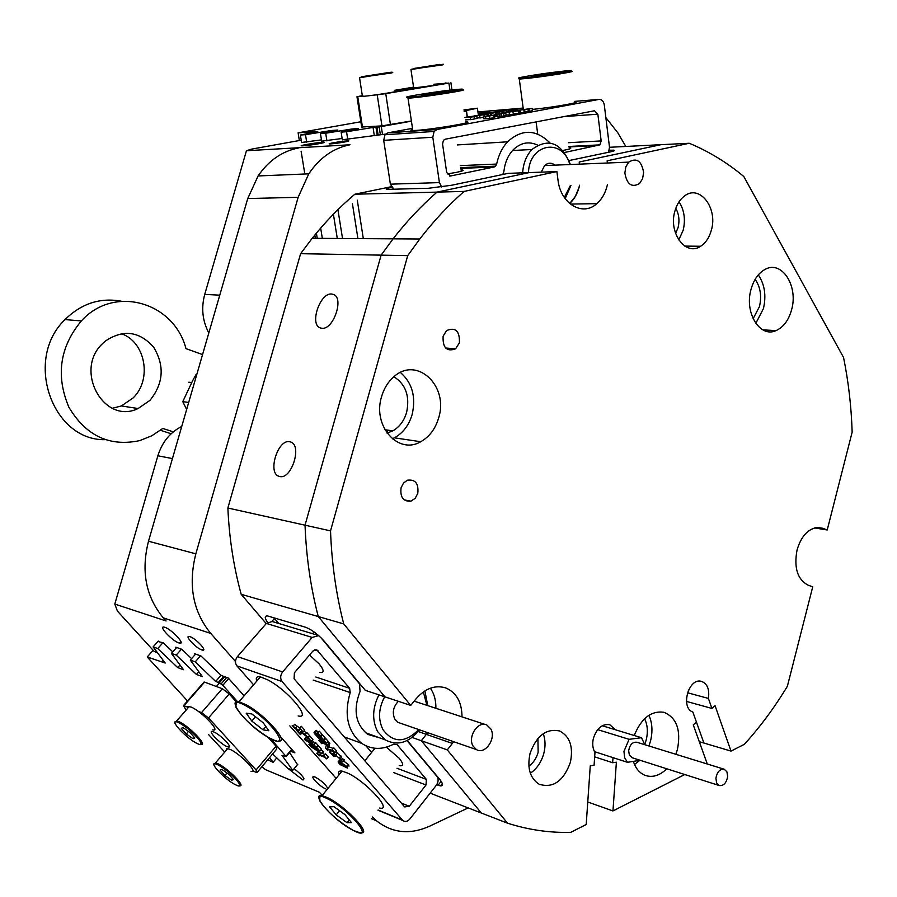 <?xml version="1.0" encoding="UTF-8"?>
<svg xmlns="http://www.w3.org/2000/svg" width="897" height="897" viewBox="0 0 897 897"><rect width="100%" height="100%" fill="white"/><g stroke="black" fill="none" stroke-linecap="round" stroke-linejoin="round"><path stroke-width="1.35" d="M287.836 768.359L302.984 780.009C305.372 779.067 302.435 775.288 294.149 768.662M178.895 642.947L179.591 643.138C186.027 644.831 171.596 629.29 164.846 627.306L164.229 627.138C157.782 625.478 172.123 640.907 178.895 642.947M303.264 145.807C310.048 145.437 328.683 142.197 323.626 142.275L322.326 142.331C315.52 142.713 297.008 145.919 302.031 145.852L303.264 145.807M478.28 114.412L489.235 112.159L478.123 113.336M201.803 649.921L202.43 650.09C207.992 651.536 195.86 638.395 190.007 636.668L189.446 636.511C183.874 635.087 195.95 648.15 201.803 649.921M326.777 789.169L327.338 789.181M327.797 788.609C325.858 784.539 321.631 780.693 315.116 777.06L313.961 776.712C309.353 775.703 319.859 786.624 325.566 788.799M330.971 143.856C336.846 143.531 352.499 140.807 348.159 140.874L347.004 140.919C341.118 141.244 325.544 143.957 329.872 143.901L330.971 143.856M675.609 233.467L678.065 227.603C679.747 220.572 678.984 214.148 675.777 208.317M528.86 766.128C533.334 762.932 536.428 758.313 538.144 752.28L537.908 738.466M279.797 476.531C291.559 479.738 302.412 445.226 290.673 441.997L289.664 441.728C277.812 438.936 267.261 473.123 279.012 476.318L279.797 476.531M321.866 328.28C333.336 330.085 344.347 298.062 333.505 294.451L331.587 294.014C320.027 292.601 309.319 324.322 320.173 327.887L321.866 328.28M753.099 318.715L759.467 306.572C761.856 295.988 760.409 286.917 755.128 279.348M644.752 744.387L646.165 740.081C648.139 732.019 647.6 724.899 644.573 718.732M387.022 433.083L392.864 430.863C399.535 426.972 404.121 420.816 406.621 412.362C409.974 396.126 405.736 384.252 393.895 376.762M579.058 187.383L579.597 185.208C577.87 192.866 574.562 198.977 569.662 203.541L575.313 196.454L579.058 187.383M412.138 737.457L421.332 740.72L427.678 732.681L421.332 740.72L481.353 813.03L507.523 823.177C528.355 829.837 549.413 832.909 570.683 832.371L586.201 824.5L590.271 765.814L594.083 765.287L594.969 752.516C592.614 748.468 592.121 743.624 593.489 737.996C596.976 727.994 602.414 723.576 609.803 724.742L615.42 729.766M814.543 527.929L827.213 529.992L852.15 432.152C851.354 406.7 848.495 381.808 843.55 357.466L743.792 176.518C727.075 162.525 708.888 151.447 689.244 143.262L660.966 144.686L579.193 162.009L579.462 164.14L579.193 162.009L660.966 144.686L609.5 147.287M391.563 187.26C386.439 188.415 385.004 189.121 387.28 189.379L428.43 188.28L451.64 185.242L508.173 173.356L529.208 172.594L437.018 192.115L464.108 191.42C448.377 205.245 433.599 221.111 419.785 239.006L407.709 255.634L381.124 255.14L393.088 238.837C406.767 221.267 421.411 205.693 437.018 192.115C421.411 205.693 406.767 221.267 393.088 238.837L381.124 255.14L305.036 525.193L330.533 530.867C331.711 563.305 336.106 594.307 343.719 623.908L318.267 616.553C310.665 587.479 306.258 557.026 305.036 525.193C306.258 557.026 310.665 587.479 318.267 616.553L384.914 696.846L365.314 690.342L324.344 641.344C318.031 634.325 311.719 629.604 305.406 627.205L267.732 615.981C264.503 615.701 264.447 617.82 267.541 622.35M372.547 816.999L376.572 820.833C392.325 833.201 410.03 834.972 429.685 826.159L468.144 807.905M625.826 146.458L617.741 132.689L605.845 117.574M301.224 140.19L251.463 149.137L246.44 150.741L349.998 144.776C333.37 148.095 319.624 157.782 308.77 173.839L298.152 197.318L195.838 553.83C187.989 585.091 192.956 611.608 210.728 633.405L163.31 617.876L166.068 620.959L114.805 604.073L117.429 611.115L154.228 651.469L157.367 652.601M235.474 661.493L210.728 633.405M343.719 623.908L410.714 705.412L384.914 696.846L318.267 616.553L241.181 594.307L266.207 623.606M241.181 594.307C233.646 566.803 229.206 538.032 227.872 508.016L305.036 525.193L381.124 255.14L300.607 253.683L227.872 508.016M300.607 253.683L312.178 238.31C325.443 221.738 339.649 207.05 354.831 194.223L437.018 192.115L529.208 172.594L556.891 171.574L464.108 191.42M391.238 186.733L354.831 194.223M322.258 795.415L321.799 794.899L322.449 795.179M261.879 766.756L265.523 769.66L319.422 792.253L321.799 794.899M435.886 708.294C436.032 700.479 434.204 693.785 430.403 688.201C434.204 693.785 436.032 700.479 435.886 708.294M436.704 784.74L440.472 785.895C443.488 785.951 443.163 783.664 439.474 779.033L407.26 740.496M430.134 793.15L481.353 813.03L421.332 740.72L447.289 749.903L507.523 823.177M699.29 741.673L703.921 743.041L696.42 722.074L693.258 724.854L707.015 763.246L706.197 763.661M730.988 751.092L715.055 705.692L711.938 708.439L708.406 698.427C709.673 689.053 707.206 683.323 701.028 681.249C688.369 678.054 680.375 708.002 692.843 712.016L703.921 743.041L730.988 751.092L744.398 744.297C760.308 726.716 774.638 707.363 787.387 686.239L812.727 586.817L808.253 585.248C797.489 579.597 793.755 567.812 797.063 549.917C801.088 536.507 807.782 529.028 817.133 527.47L822.796 528.288L827.213 529.992M297.49 764.625L289.574 752.538M172.751 651.872L163.288 642.824L157.95 641.49M191.577 658.645L181.811 649.282L175.767 647.174L176.294 647.903M244.107 695.814L228.242 678.009L221.29 675.508L200.928 655.942L194.694 653.767L195.232 654.518M290.706 751.193L294.9 752.852L280.615 736.807M342.329 139.775L385.542 134.102M321.653 141.143L342.127 138.497M301.605 142.466L321.462 139.898M523.086 108.077L477.933 111.946M298.152 197.318L247.74 198.551L148.498 541.239L195.838 553.83M569.046 160.563L609.601 152.042C614.165 151.044 615.51 150.427 613.638 150.18L609.332 150.236M163.31 617.876C145.841 596.808 140.896 571.254 148.498 541.239M247.74 198.551L258.089 175.958C268.696 160.507 282.163 151.178 298.499 147.96M181.743 426.434C170.105 432.365 162.144 442.143 157.861 455.788L114.805 604.073M246.44 150.741L204.729 294.384C201.085 308.007 202.453 320.857 208.822 332.944M387.672 432.926L387.224 430.055M273.933 617.775L278.754 623.482M437.388 777.06L438.039 777.307M570.357 762.428C573.519 746.786 569.898 736.291 559.481 730.943C546.251 728.274 536.44 735.775 530.049 753.469C526.988 767.989 530.004 778.237 539.097 784.213C553.023 788.508 563.451 781.242 570.357 762.428M530.34 773.236C536.832 768.796 541.306 762.226 543.784 753.536C545.611 746.371 545.432 739.756 543.257 733.679M711.343 230.237C718.105 208.037 699.537 183.896 684.411 196.051C679.926 199.437 676.753 204.482 674.869 211.21C668.265 233.108 685.891 256.587 700.613 246.26C705.704 242.964 709.28 237.627 711.343 230.237M678.771 239.948L683.178 230.226C685.667 219.597 684.288 210.111 679.04 201.78M791.58 309.79C798.565 286.065 781.769 259.827 765.063 269.403C758.413 273.058 753.727 279.741 751.002 289.462C744.185 312.806 760.028 338.225 776.04 330.601C783.451 327.248 788.631 320.319 791.58 309.79M755.79 323.391L763.448 308.546C766.397 295.55 764.681 284.338 758.301 274.886M675.878 754.299L677.448 749.376C681.148 729.979 676.63 717.611 663.892 712.274C651.155 710.57 641.265 718.306 634.235 735.518M648.935 745.979L650.482 741.135C652.848 731.492 652.332 722.881 648.912 715.29M438.678 417.811C448.982 385.878 416.701 355.47 393.693 376.931C387.953 381.976 383.894 388.58 381.539 396.743C372.277 426.053 398.38 455.127 420.715 441.716C429.439 436.817 435.426 428.856 438.678 417.811M392.325 438.812L394.377 437.837C403.022 433.049 408.954 425.234 412.172 414.392C416.118 396.777 412.205 382.806 400.421 372.49M459.399 342.856C459.847 331.015 455.564 326.923 446.549 330.589L443.118 336.229C442.591 347.812 446.751 352.005 455.598 348.81L459.399 342.856M417.789 493.35C418.798 483.517 415.311 479.144 407.305 480.231L403.471 483.124L401.071 487.822C400.006 497.274 403.302 501.726 410.961 501.165L415.165 498.317L417.789 493.35M587.759 801.985L612.954 810.944L616.385 762.203L612.651 762.719L594.666 756.855M556.891 171.574L557.99 179.994C560.513 203.821 582.68 216.85 596.83 203.653C602.1 198.999 605.654 192.586 607.482 184.434M447.289 749.903L453.703 741.696M462 716.86C461.888 702.306 456.517 692.675 445.887 687.977C435.224 684.691 425.256 688.324 415.995 698.898L410.714 705.412M612.651 762.719L613.01 757.64M612.954 810.944L684.77 774.526M689.244 143.262L607.123 160.821L607.392 162.996M407.709 255.634L330.533 530.867M633.383 761.475C635.693 768.437 639.539 773.046 644.932 775.3C652.354 777.878 659.643 775.703 666.796 768.796M634.515 764.479L639.483 760.634M711.938 708.439L686.474 701.409M708.406 698.427L688.616 693.056M564.314 197.452L570.391 185.455M570.929 185.444L565.166 198.663M624.861 172.998C626.88 184.39 631.757 187.91 639.516 183.549L642.588 178.727L643.62 172.437C641.557 160.843 636.578 157.412 628.696 162.133L625.814 166.898L624.861 172.998M522.648 172.829C523.287 163.276 526.382 155.495 531.921 149.507C548.437 137.476 561.253 142.477 570.38 164.51M569.842 164.532C562.509 137.577 529.398 143.43 528.468 172.616M555.008 165.138C551.453 162.469 548 162.604 544.625 165.564L541.239 172.146M426.905 705.345L423.339 691.946M384.656 696.767C378.489 708.439 377.94 719.428 383.008 729.743C393.323 743.176 405.231 743.108 418.731 729.575M419.549 729.855C408.875 742.851 397.438 746.192 385.239 739.879L377.592 731.571C371.941 720.201 372.39 707.957 378.938 694.861M490.827 728.947L486.836 725.011C478.236 720.369 467.404 736.695 473.011 746.001L476.408 749.578C485.008 755.117 496.534 738.523 490.827 728.947M398.346 701.308C393.256 706.735 392.056 712.622 394.736 718.968L398.089 722.41L400.544 723.262M424.909 690.903L427.734 705.614M399.21 765.533L400.432 765.791C403.717 765.892 403.291 763.381 399.165 758.245L386.394 747.156M319.747 672.346L320.599 672.526C324.378 672.728 323.907 669.88 319.197 663.971L309.543 654.989M336.14 778.372L289.809 725.864M253.582 684.803L236.92 665.91C234.868 662.984 235.036 659.878 237.425 656.604L266.364 623.426L272.172 621.486L317.897 635.323M378.108 810.013L402.473 820.105L282.118 681.574L236.92 665.91M315.43 730.786L318.76 731.593M315.509 734.284L317.65 736.123L321.081 737.39L320.958 736.785L323.469 739.666L319.141 737.446L318.379 737.289L318.704 737.939L320.756 739.722L324.221 741.012L324.131 740.417L326.643 743.299L321.754 741.438L314.387 733.511L314.062 732.423L317.93 733.735L317.549 733.051L319.354 731.223L321.877 734.116L320.296 736.022L315.968 733.802L315.183 733.634L315.509 734.284L315.923 733.791M321.182 734.957L321.945 735.237M320.734 736.695L322.539 734.867L325.05 737.76L323.469 739.666M324.366 738.59L325.118 738.87M323.907 740.339L325.712 738.511L328.212 741.382L326.643 743.299M327.584 742.155L329.872 743.187L328.717 746.73L333.123 748.412M321.563 743.4L321.945 742.918L321.148 742.738L321.608 743.613L318.883 740.507L328.078 744.846L327.158 748.625L331.924 750.464L332.742 750.654L332.069 749.69L333.863 747.863L336.566 750.968L334.996 752.875L332.473 751.081L327.035 748.984L327.226 749.836L327.719 749.253M335.915 751.753L341.746 757.225L340.255 758.952M342.576 758.784L344.213 760.051L342.789 761.788M343.495 760.925L348.574 764.659L348.989 766.161M338.18 761.822L339.671 759.994L341.387 760.028M320.902 749.914L323.604 751.664L322.057 753.536L318.603 754.489L324.523 756.698L323.862 755.756L325.409 753.884L328.28 757.001L326.743 758.862L324.266 757.102L318.771 754.982L319.186 755.902L319.68 755.308M322.158 753.413L324.905 754.489M319.186 755.902L316.798 753.345L318.401 751.473M318.11 745.508L321.462 749.23L319.915 751.103L312.313 747.347L321.945 753.413L323.492 751.54M312.055 740.462L315.172 743.03M313.961 744.488L315.733 742.694L318.155 745.463L316.607 747.336L304.588 739.565L308.12 738.78L308.265 737.839L311.337 741.337L308.624 740.204L316.607 747.336M304.375 739.33L305.922 737.469L307.559 737.222M308.052 737.749L309.824 735.955L312.896 739.453L311.337 741.337M297.131 726.245L295.573 728.106L293.072 726.178L294.642 724.316L299.632 728.016M295.573 728.106L299.15 730.651L299.564 728.106L301.347 726.301L304.688 730.113L303.119 731.986L301.56 730.82L300.708 731.761L301.504 730.82M303.904 731.055L306.348 732.793M300.708 731.761L305.451 735.058L305.058 734.351L306.841 732.557L309.6 735.697L308.03 737.581L300.573 731.941L299.89 732.86L300.45 734.632L301.897 732.894M379.521 737.805L367.815 734.43C355.515 724.384 352.936 710.043 360.067 691.396L359.518 683.828L320.924 637.677M402.473 820.105L402.888 820.531C405.186 822.123 407.507 821.607 409.862 818.995L436.334 785.256C438.487 782.016 438.678 779.044 436.895 776.331L407.014 740.619M237.425 656.604L282.656 671.931L312.156 637.419L266.364 623.426M344.235 736.908L361.738 743.4C371.593 749.78 382.257 750.027 393.705 744.14L397.124 744.678L426.367 779.403L426.019 784.998L393.581 772.564M365.909 745.811L371.593 752.448M361.738 743.4C347.61 731.683 343.764 714.741 350.211 692.574L313.199 680.094M401.307 803.062L409.267 806.268L404.648 806.941L294.081 678.749L294.418 672.75L312.896 651.054L316.776 649.82L349.651 688.324L350.211 692.574M409.267 806.268L426.019 784.998M318.727 635.648L312.156 637.419M282.656 671.931C280.212 675.329 280.032 678.547 282.118 681.574M316.798 753.345L319.971 752.46L311.091 746.865L308.949 744.443L317 748.322L316.484 747.358L318.256 745.564M316.708 747.436L319.915 751.103M310.429 745.721L311.797 744.062M309.431 744.824L310.654 743.355M309.162 744.521L310.317 743.142M308.949 744.443L310.127 743.03M323.862 755.756L325.622 753.962M324.086 755.835L326.743 758.862M311.248 743.422L308.433 740.227L306.651 740.541L311.248 743.422M308.265 737.839L309.824 735.955M314.174 744.566L315.733 742.694M313.513 744.835L315.06 742.963M311.719 743.714L313.266 741.853M300.45 734.632L296.66 730.483L298.219 731.672L299.026 730.842L295.057 728.667L292.22 725.46M298.129 731.649L298.88 730.741M296.873 730.573L297.535 729.777M296.66 730.483L297.356 729.653M305.058 734.351L306.841 732.557M305.272 734.43L308.03 737.581M304.397 734.385L305.955 732.513M299.564 728.106L301.347 726.301M299.777 728.185L303.119 731.986M347.442 768.067L340.131 764.592L338.124 761.889L340.389 762.125L347.016 766.565L347.442 768.067M344.392 766.509L346.724 767.137L344.313 764.659L338.718 762.865L344.392 766.509L345.367 765.309M347.016 766.565L348.574 764.659M340.389 762.125L341.297 761.015M340.098 764.311L341.017 763.179M339.077 763.414L339.627 762.73M341.23 760.432L342.654 761.957L341.084 760.387L342.789 758.526M342.542 761.43L344.1 759.524M333.953 756.485L329.513 752.269L332.978 754.142L333.639 753.334L340.187 759.131L335.153 754.579L334.256 754.601L335.265 756.216L331.161 753.301L333.953 756.485L334.603 755.689M334.054 756.664L334.738 755.823M331.464 754.388L332.047 753.671M335.265 756.216L336.162 755.117M335.097 756.025L335.949 754.982M339.402 757.83L340.961 755.924M336.05 754.747L337.608 752.841M333.639 753.334L334.424 752.381M330.118 752.224L331.397 750.666M329.603 752.157L330.971 750.497M327.226 749.836L327.674 750.385L328.392 749.511M327.674 750.385L325.465 748.031L326.519 744.667L321.956 742.918M332.069 749.69L333.863 747.863M332.294 749.769L334.996 752.875M327.158 748.625L328.717 746.73M328.302 745.104L329.872 743.187M328.078 744.846L329.648 742.929M320.386 741.819L321.16 740.888M319.377 740.911L320.151 739.969M319.108 740.597L319.848 739.7M318.883 740.507L319.68 739.554M321.821 743.703L322.348 743.075M324.131 740.417L325.712 738.511M320.756 739.722L321.81 738.455M319.467 738.691L320.173 737.827M320.958 736.785L322.539 734.867M317.65 736.123L318.704 734.845M317.572 736.078L318.626 734.811M317.549 733.051L319.354 731.223M317.773 733.129L320.296 736.022M314.062 732.423L315.654 730.528M447.121 173.962L456.64 172.314C462.74 171.013 464.534 170.228 462.045 169.959L460.89 169.937M562.901 150.438L565.368 149.967C570.38 148.902 571.882 148.252 569.864 148.016L569.113 147.983M387.896 132.857L437.086 129.482L434.103 131.444L432.803 137.23L383.703 140.347L384.97 134.752L387.896 132.857L412.497 128.349M506.614 111.093L523.153 108.066M437.086 129.482L598.949 99.432L574.327 101.406M529.084 108.795L515.136 110.869L532.123 108.313L532.437 110.723L529.152 111.34L529.095 108.84M528.894 111.25L528.266 111.295M527.974 109.075L528.299 111.497L524.992 112.103L524.431 109.703M524.734 112.013L524.106 112.058M523.814 109.838L524.128 112.26L520.821 112.876L520.249 110.466M520.563 112.787L519.195 112.887M518.903 110.757L500.021 113.28L515.887 111.071L507.859 111.845L511.458 111.183L518.903 110.757L519.228 113.19L513.263 113.975M512.972 111.833L513.308 114.267L509.675 114.939L509.092 112.529M509.406 114.805L506.065 115.051M497.79 116.285L495.548 116.733M502.455 111.306L497.319 111.934L499.349 111.946L495.693 112.618L495.884 114.031L505.796 113.056L495.222 114.356L495.178 116.677M505.796 113.056L506.121 115.5L501.546 116.341M501.401 116.027L499.999 116.251M499.707 116.801L497.902 117.025L497.566 114.581L499.719 114.233L499.707 116.801L499.719 114.278M493.955 115.332L494.258 117.563L493.552 117.944L483.999 118.729M464.982 117.339L484.077 114.749L474.042 115.825L476.946 116.049L477.282 118.46L474.334 118.819M476.946 116.049L465.442 117.395L474.02 116.588L474.356 118.998L470.69 119.682L470.118 117.283L471.071 117.07L465.016 117.507M470.432 119.536L465.352 119.906M483.786 117.26L479.817 117.967L479.48 115.567M479.794 117.81L477.215 118M494.976 115.208L493.967 115.388M502.858 174.478L503.935 171.226C504.933 162.469 508.016 155.338 513.174 149.833C520.675 142.612 528.815 141.042 537.606 145.101M432.803 137.23L439.418 182.596L441.616 186.968M383.703 140.347L390.374 184.165L439.418 182.596M598.949 99.432C601.764 99.298 603.546 101.114 604.286 104.893L609.5 147.209L608.502 152.277M460.273 165.631L496.646 164.061L495.593 166.169L494.146 166.999L450.529 175.991L446.684 172.493L442.557 144.025L443.432 140.347L445.215 139.203L594.498 110.779L597.851 114.188L601.169 140.919L599.891 144.865L564.572 152.479M457.313 144.933L507.556 141.816C521.886 128.798 536.025 129.168 549.996 142.926M496.646 164.061C498.53 155.103 502.174 147.691 507.556 141.816M393.895 189.267L390.374 184.165M476.8 116.083L477.137 118.494M479.716 115.545L480.052 117.956M484.077 114.749L484.279 116.162M474.02 116.588L470.353 117.26L470.69 119.682M490.379 113.414L484.201 114.726L481.218 114.356L495.391 112.674L490.379 113.414L490.637 115.332M484.313 114.356L488.08 113.672L484.313 114.356M488.618 113.616L488.876 115.511M491.063 113.437L491.309 115.264M491.298 113.426L491.545 115.253M495.391 112.674L495.581 114.087M481.218 114.356L481.33 115.108M484.201 114.726L484.402 116.139M487.486 114.121L487.699 115.657M495.693 112.618L487.284 113.257L494.124 112.002L506.558 110.634L506.783 112.26M495.458 112.641L495.649 114.076M499.349 111.946L499.562 113.493M501.109 111.463L501.322 113.044M506.558 110.634L501.95 111.452L502.141 112.887M501.95 111.452L502.511 111.34M502.185 111.43L502.376 112.854M489.302 116.049L483.36 116.375L493.922 115.108L489.302 116.049L489.639 118.505M487.149 116.139L493.204 115.332L487.149 116.139M485.524 116.419L485.86 118.875M493.215 115.489L493.552 117.944M499.371 114.356L497.768 114.569L498.093 117.014M495.222 114.356L495.2 116.845M496.209 114.054L496.546 116.487M501.221 113.941L501.546 116.386M503.666 113.56L503.991 116.005M494.864 114.412L495.884 114.031M509.339 112.506L509.675 114.939M518.612 110.813L518.937 113.246M520.159 110.365L520.484 112.798M520.495 110.454L520.821 112.876M524.678 109.681L524.992 112.103M532.123 108.313L528.826 108.918L529.152 111.34M686.452 698.146L688.571 689.995M715.907 778.304L716.613 782.902L719.181 785.514C723.61 786.03 726.435 783.025 727.658 776.499L726.918 771.835L724.249 769.245C719.876 768.852 717.095 771.869 715.907 778.304M724.07 769.189L636.881 742.256C632.531 741.819 629.795 744.656 628.651 750.767L629.38 755.151L632.329 757.786M640.144 760.286L627.452 762.304L624.637 757.685L623.953 751.394L629.077 739.319L641.512 737.726L644.797 744.701M597.671 729.631L629.077 739.319M602.223 725.74L641.512 737.726M594.476 751.652L627.452 762.304M251.048 771.353C259.323 773.651 240.351 753.76 229.935 749.309L226.571 748.446L226.122 750.419M231.605 780.211L233.5 779.594L228.645 774.178L221.918 769.413L220.079 770.086L224.923 775.479L231.605 780.211L232.794 778.809M234.756 776.488L234.139 777.217M228.69 771.016L228.085 771.734M226.997 773.012L224.923 775.479M222.961 766.7L222.333 767.428M212.746 729.855C221.514 732.378 201.713 711.377 191.196 707.094L187.832 706.399L187.574 708.428M193.046 738.736L194.795 737.917L189.749 732.288L182.954 727.512L181.261 728.375L186.296 733.981L193.046 738.736L194.268 737.323M196.297 734.968L195.658 735.708M190.265 729.407L189.626 730.136M188.516 731.425L186.296 733.981M184.322 724.866L183.672 725.606M213.564 731.851L212.589 731.537C206.736 729.923 220.393 744.073 227.098 746.607L228.152 746.954C234.016 748.591 220.27 734.34 213.564 731.851M203.653 683.189L204.561 682.146L222.31 688.694L229.24 693.975L208.496 717.948L256.082 769.974L256.946 772.642L252.819 770.949M224.721 752.078L208.642 734.621M186.083 710.132L183.515 705.535L188.437 707.441M198.102 711.254L201.533 712.61L222.31 688.694M229.24 693.975L236.113 701.656M267.99 737.211L276.029 746.192L276.814 748.928L257.517 771.958M208.496 717.948L201.533 712.61M362.377 96.024L364.025 96.271C373.657 95.474 401.867 90.989 394.534 91.438M368.14 75.74L383.266 73.576L368.14 75.74M413.607 87.491L415.524 87.682C425.189 86.841 452.054 82.602 445.181 83.006M419.549 67.578L434.327 65.47L419.549 67.578M394.489 91.18L414.818 87.996L394.445 90.821M411.398 120.96L381.943 125.883L362.444 126.982M381.943 125.883L377.211 94.813L373.41 95.172M362.399 96.237L357.746 96.685L362.489 127.318M361.715 127.352L356.972 96.741L362.321 95.676M394.366 90.35L413.551 87.155M433.856 84.262L448.926 83.073L385.755 93.636L390.453 124.728M377.211 94.813L385.755 93.636M356.972 96.741L357.746 96.685M379.655 808.062C393.2 811.191 366.01 781.365 347.543 773.057L342.049 771.106C338.909 770.635 337.889 771.88 338.999 774.862M333.942 806.683L329.648 806.896L336.207 814.891L347.049 822.706L351.456 822.605L344.897 814.566L333.942 806.683M349.269 819.936L347.049 822.706M339.559 810.731L336.207 814.891M298.129 715.952C312.268 719.618 287.948 690.342 267.934 679.948L260.422 676.865C256.721 676.192 255.51 677.605 256.777 681.092M251.855 713.956L246.182 713.149L251.822 721.098L263.068 729.844L268.831 730.763L263.247 722.814L251.855 713.956M265.871 726.536L263.068 729.844M255.488 716.781L251.822 721.098M412.654 129.437C410.277 130.143 410.333 130.502 412.811 130.525L413.786 130.502C427.847 130.267 479.469 121.689 465.633 121.914M446.829 91.202L421.893 95.205L446.829 91.202M435.337 93.557L435.202 92.57M523.287 109.075L521.875 109.669M553.101 72.87L531.596 76.167L549.536 74.171L557.923 72.635L553.101 72.87L553.18 73.509M532.269 109.4C552.092 107.55 584.171 101.866 574.394 101.978M540.117 75.438L540.005 74.619M228.701 678.524L222.826 685.286L221.088 683.951L226.728 677.459M237.324 701.465L222.826 685.286M292.018 749.612L286.177 756.608L270.647 738.679M286.154 755.992L291.727 749.298M153.174 650.314L147.198 656.963L165.205 663.04L153.084 646.894L157.737 648.542L162.962 642.712M153.084 646.894L158.298 641.086M180.005 664.991L177.696 667.603L183.504 669.723L171.394 653.386L176.664 647.488M171.394 653.386L176.193 655.09L181.474 649.17M180.521 643.171L181.048 642.566M198.786 671.696L196.387 674.421L202.386 676.607L190.287 660.091L195.602 654.092M190.287 660.091L195.243 661.851L200.569 655.819M223.645 676.349L218.341 682.438L215.661 681.462L221.054 675.284M285.022 756.149L282.006 755.386L292.736 770.366L297.838 764.21M272.632 753.928L287.634 768.269L292.736 770.366M267.687 759.826L273.103 762.293L276.781 757.898M161.628 661.739L163.041 660.158M224.676 676.73L219.036 683.2L218.341 682.438M219.036 683.2L221.088 683.951M284.73 756.496L284.08 755.767L286.177 756.608M269.627 757.517L273.103 762.293M195.243 661.851L215.661 681.462M176.193 655.09L196.387 674.421M157.737 648.542L177.696 667.603M147.198 656.963L187.529 700.949M467.113 117.092L466.53 111.161L467.359 117.059M464.186 111.677L466.294 111.295M380.373 134.83L379.162 126.914L411.431 121.185M381.303 126.623L382.526 134.651M463.94 109.916L477.406 108.201L478.404 115.332M465.106 111.273L464.13 111.262M377.177 135.043L375.978 127.239L373.051 127.452L346.545 131.736L347.767 139.551M374.251 135.29L373.051 127.452M357.298 200.199L363.33 238.636M342.351 139.91L341.129 132.117L346.545 131.736M352.409 203.653L357.925 238.602M352.05 129.852L351.916 129L358.497 128.518L341.129 132.117M321.675 141.266L320.453 133.597L325.701 133.227L326.934 140.93M337.922 209.674L342.531 238.501M333.392 214.226L337.283 238.467M331.554 131.321L331.419 130.502L337.799 130.031L320.453 133.597M301.616 142.589L300.383 135.032L305.485 134.673L306.718 142.253M320.666 228.096L322.337 238.378M316.394 233.13L317.246 238.344M360.852 121.757L298.107 132.846L317.717 131.511L300.383 135.032M378.119 134.987L376.908 127.071L379.162 126.914M376.908 127.071L375.978 127.239M298.107 132.846L299.363 140.526M301.112 151.234L304.834 174.007M314.813 235.059L315.352 238.322M351.916 129L325.701 133.227M477.406 108.201L464.097 111.004M331.419 130.502L305.485 134.673M149.922 400.398L138.104 408.527C104.108 425.29 73.352 370.214 102.819 343.372L105.42 341.006C123.371 329.143 139.45 331.217 153.667 347.217C164.779 365.774 163.523 383.501 149.922 400.398M121.173 333.628C145.516 341.667 152.344 379.622 133.092 397.954L121.387 405.949L112.394 408.27M171.181 433.733L160.451 430.291M105.106 439.676C52.161 440.876 23.535 359.215 65.021 319.59C81.459 303.466 100.24 297.344 121.375 301.235M173.323 431.849L162.783 428.452L151.795 435.785L139.708 440.618C109.512 446.986 85.888 435.819 68.845 407.137C55.614 375.664 59.785 346.937 81.358 320.935C114.3 284.36 174.141 302.233 185.971 348.641L202.554 354.584M188.684 402.473L182.775 401.621L192.676 380.62L195.927 374.767L196.723 374.722M186.654 409.492L182.775 401.621M196.678 374.856L195.927 374.767M418.249 731.537L452.402 743.434M172.437 458.58L157.861 455.788M204.729 294.384L219.754 295.169M274.493 618.459L271.926 621.408M441.167 781.276L438.05 785.256M393.032 189.289L392.942 188.706M610.554 151.84L610.352 150.18M817.582 527.436L822.796 528.288M397.023 768.269L426.367 779.403M315.811 677.011L349.651 688.324M317.953 650.673L314.925 649.72M311.416 746.203L312.705 744.633M299.89 732.86L300.63 731.986M321.406 742.301L322.404 741.101M315.004 732.681L316.585 730.775M494.146 166.999L460.666 168.389M449.666 176.025L450.529 175.991M598.804 145.415L568.99 146.962M568.44 142.701L601.169 140.919M597.851 114.188L565.076 116.52M524.33 109.602L524.655 112.024M528.49 108.84L528.804 111.25M235.788 784.875C248.256 791.21 229.217 769.895 217.668 764.681C205.48 758.671 224.429 779.684 235.788 784.875M213.89 764.255L215.583 762.798L217.758 763.616C227.816 768.056 246.709 787.409 239.398 785.705M197.396 743.579C209.763 749.69 189.951 727.523 178.537 722.59C166.45 716.815 186.161 738.657 197.396 743.579M174.926 722.298L176.765 720.807L178.626 721.491C188.729 725.763 208.429 746.102 200.793 744.308M204.561 682.146L183.975 705.681M256.082 769.974L276.029 746.192M361.682 76.75C372.233 75.673 401.318 71.11 389.253 72.433L361.682 76.75M362.433 96.394L359.551 77.781L387.055 73.24C392.482 72.152 394.052 72.052 391.754 72.937L360.224 77.389M413.338 68.553L439.844 64.405L413.338 68.553M413.652 87.828L410.961 69.596L437.557 65.212C443.185 64.113 444.867 63.99 442.591 64.864L411.544 69.237M449.935 90.16L448.926 83.073M327.45 798.745C304.756 787.106 331.991 820.037 353.362 830.431C376.639 842.855 349.538 809.363 327.45 798.745M318.883 797.96C318.401 795.852 319.489 795.056 322.135 795.561L327.573 797.646C345.928 806.291 373.544 836.026 360.179 832.551M246.283 706.062C220.897 691.475 244.522 724.339 268.461 737.48C294.115 752.729 271.253 719.73 246.283 706.062M235.149 704.246C234.689 701.88 235.978 701.028 239.039 701.712L246.507 704.941C265.232 715.021 289.641 742.593 278.631 740.978M458.883 89.274C444.093 90.193 393.211 98.334 409.593 97.179C424.303 96.315 476.778 87.872 458.883 89.274M461.114 89.902C474.928 89.128 423.025 97.347 408.987 98.132L461.686 89.633M459.724 89.98L460.464 89.935M561.186 71.39C536.193 74.115 501.165 80.472 527.952 77.478C553.931 74.653 588.567 68.262 561.186 71.39M570.503 71.312C580.426 70.785 547.215 76.267 527.559 78.364L519.285 79.104L527.761 77.579L571.277 70.908M304.016 778.753L302.984 780.009M180.914 641.658L179.591 643.138M203.597 648.766L202.43 650.09M384.891 429.73L392.864 430.863M312.178 238.31L419.785 239.006M371.28 818.591L376.572 820.833M258.089 175.958L308.77 173.839M442.333 783.518L440.472 785.895M613.727 150.965L613.638 150.18M558.113 730.517L559.481 730.943M404.166 499.876L410.961 501.165M445.574 348.002L455.598 348.81M570.313 204.079L596.83 203.653M443.925 687.36L445.887 687.977M394.377 437.837L420.715 441.716M762.82 329.861L776.04 330.601M684.803 246.103L700.613 246.26M512.546 150.505L531.921 149.507M628.696 162.133L544.625 165.564M485.288 724.507L414.167 701.162M365.539 732.737L385.239 739.879M476.408 749.578L398.089 722.41M402.888 820.531L377.962 810.193M298.959 730.797L298.219 731.672M340.58 759.815L339.032 761.71M346.735 766.498L346.253 767.092M342.643 758.492L341.084 760.387M341.746 757.225L340.277 759.03M334.11 752.056L333.179 753.188M331.139 750.565L329.849 752.135M315.811 730.539L314.219 732.445M462.179 170.912L462.045 169.959M599.891 144.865L568.922 146.48M460.565 167.638L495.593 166.169M434.103 131.444L384.97 134.752M484.021 118.965L483.685 116.52M501.445 116.397L501.109 113.953M719.181 785.514L631.959 757.673M238.815 785.828C236.472 786.164 242.65 786.434 236.987 780.323C230.899 773.595 224.452 768.381 217.668 764.681C215.314 763.997 214.618 763.369 215.583 762.798L227.748 748.513M200.121 744.432C197.744 744.757 204.236 745.037 198.315 738.635C191.992 731.593 185.399 726.245 178.537 722.578C176.485 721.995 175.902 721.412 176.765 720.807L189.323 706.432M232.345 695.915L231.673 696.7M219.216 683.267L216.39 686.508M204.101 682.012L183.515 705.535M229.262 745.654L228.152 746.954M374.475 127.352L374.341 126.443M451.942 89.935L450.911 82.703M342.049 771.106L322.135 795.561C323.29 798.083 318.345 793.094 320.128 801.615C327.865 812.413 338.954 822.011 353.373 830.443L359.832 832.764M374.968 748.277L364.832 760.779M260.422 676.865L239.039 701.712C239.936 704.291 235.765 699.256 235.911 707.217C242.425 717.735 253.279 727.826 268.472 737.491C280.425 743.243 274.527 740.171 276.893 740.989M314.085 631.937L312.56 633.708M412.811 130.525L408.012 98.177M523.321 109.288L519.285 79.104M537.707 134.068L536.103 121.902M188.785 382.2L191.711 382.571M121.387 405.949L138.104 408.527M65.021 319.59L81.358 320.935"/></g></svg>
